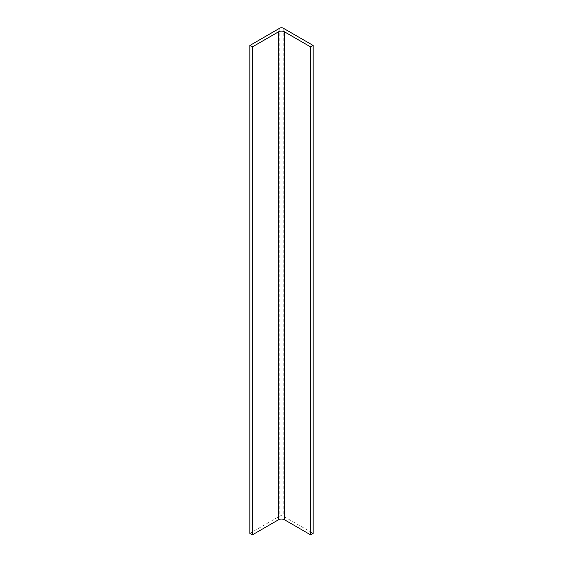 <?xml version="1.0" encoding="UTF-8"?>
<svg xmlns="http://www.w3.org/2000/svg" width="563" height="563" viewBox="0 0 563 563"><rect width="100%" height="100%" fill="white"/><g stroke="black" fill="none" stroke-linecap="round" stroke-linejoin="round"><path stroke-width="0.42" stroke-dasharray="2.81 2.11" d="M249.852 45.448L249.852 533.386L279.811 516.088A2.393 1.379 180 0 1 283.189 516.088L313.148 533.386L313.148 45.448M279.811 28.15L279.811 516.088M283.189 28.15L283.189 516.088"/><path stroke-width="0.84" d="M249.852 45.497L279.811 28.15A2.393 1.379 180 0 1 283.189 28.15L313.169 45.469L310.614 46.912L284.456 31.809A4.18 2.414 0 0 0 278.544 31.809L252.386 46.912L249.852 45.497L249.852 533.386M313.148 533.386L310.614 534.85L284.456 519.748A4.18 2.414 0 0 0 278.544 519.748L252.386 534.85L249.852 533.435M313.148 533.435L313.148 45.497M310.699 46.912L310.699 534.85M310.614 46.912L310.614 534.85M284.456 31.809L284.456 519.748M278.544 31.809L278.544 519.748M252.386 46.912L252.386 534.85M252.301 46.912L252.301 534.85M249.831 533.407L249.831 45.469M313.169 533.407L313.169 45.469"/></g></svg>
